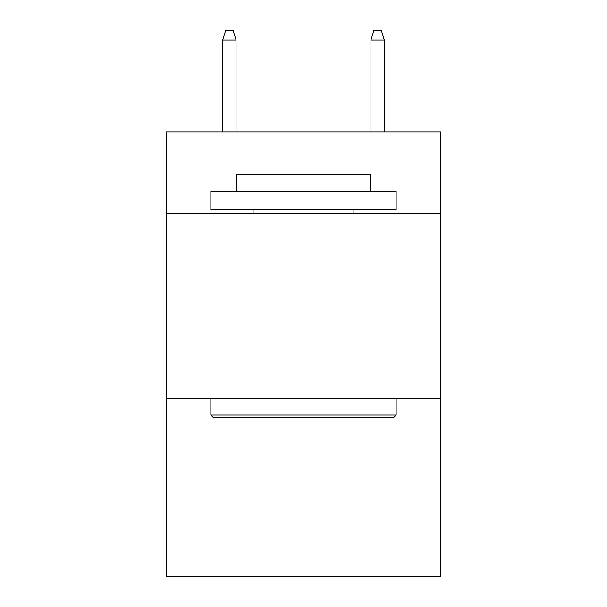 <?xml version="1.0" encoding="UTF-8"?>
<svg xmlns="http://www.w3.org/2000/svg" width="607" height="607" viewBox="0 0 607 607"><rect width="100%" height="100%" fill="white"/><g stroke="black" fill="none" stroke-linecap="round" stroke-linejoin="round"><path stroke-width="0.91" d="M440.629 213.436L440.629 131.901L166.371 131.901L166.371 213.436L440.629 213.436L440.629 576.65L166.371 576.65L166.371 213.436M440.629 398.753L166.371 398.753M213.065 417.282L210.841 415.059L396.159 415.059L393.935 417.282L213.065 417.282M396.159 191.197L396.159 209.734L210.841 209.734L210.841 191.197L396.159 191.197M236.791 191.197L236.791 174.156L370.209 174.156L370.209 191.197M396.159 398.753L396.159 415.059M210.841 398.753L210.841 415.059M353.904 209.734L353.904 213.436M253.096 209.734L253.096 213.436M236.047 131.901L236.047 39.986L222.701 39.986L222.701 131.901M222.701 39.986L225.667 30.35L233.08 30.35L236.047 39.986M370.953 39.986L373.92 30.35L381.333 30.35L384.299 39.986L370.953 39.986L370.953 131.901M384.299 39.986L384.299 131.901"/></g></svg>
